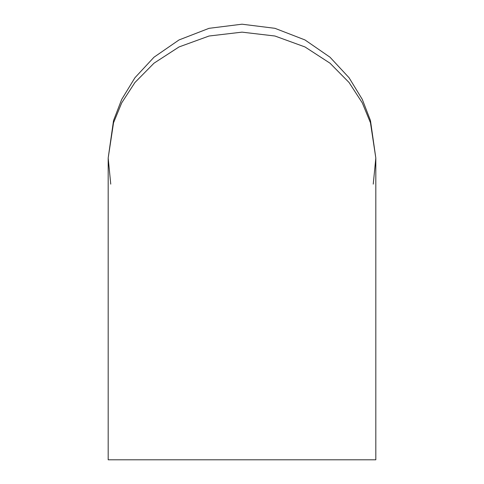 <?xml version="1.0" encoding="UTF-8"?>
<svg xmlns="http://www.w3.org/2000/svg" width="484" height="484" viewBox="0 0 484 484"><rect width="100%" height="100%" fill="white"/><g stroke="black" fill="none" stroke-linecap="round" stroke-linejoin="round"><path stroke-width="0.73" d="M373.249 184.126L375.82 158.02L375.82 459.8L108.18 459.8L108.18 158.02L113.534 120.546L121.714 99.377L134.945 77.724L154.009 57.197L179.026 39.942L209.058 28.32L242 24.2L274.942 28.32L304.974 39.942L329.991 57.197L349.055 77.724L362.286 99.377L370.466 120.546L375.82 158.02L370.466 122.773L362.286 102.856L349.055 82.492L329.991 63.18L304.974 46.948L274.942 36.016L242 32.144L209.058 36.016L179.026 46.948L154.009 63.18L134.945 82.492L121.714 102.856L113.534 122.773L108.18 158.02L110.751 184.126"/></g></svg>
